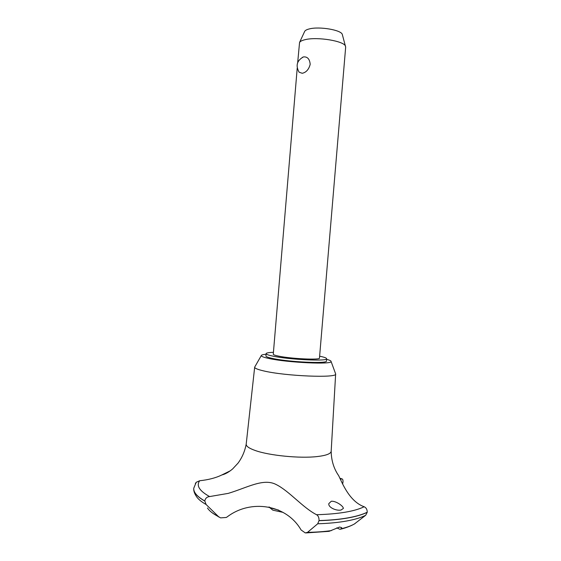 <?xml version="1.0" encoding="UTF-8"?>
<svg xmlns="http://www.w3.org/2000/svg" width="561" height="561" viewBox="0 0 561 561"><rect width="100%" height="100%" fill="white"/><g stroke="black" fill="none" stroke-linecap="round" stroke-linejoin="round"><path stroke-width="0.84" d="M273.431 352.329C268.733 352.49 266.286 352.925 266.103 353.647L265.914 355.955C265.9 356.684 268.158 357.525 272.688 358.486C288.957 362.09 327.855 363.865 326.439 361.039L326.635 358.724C326.586 357.988 324.251 357.147 319.63 356.207M266.103 353.647C266.096 354.356 268.354 355.176 272.884 356.123C289.16 359.664 328.059 361.48 326.635 358.724M254.883 366.754L254.673 367.167C254.631 368.254 257.562 369.489 263.474 370.863C285.079 376.151 337.715 378.261 335.646 373.963L335.499 373.507M266.054 354.243C263.018 354.517 261.426 354.966 261.279 355.583C261.216 356.417 263.789 357.385 269 358.5C287.772 362.687 332.975 364.727 331.067 361.438C331.039 360.807 329.545 360.099 326.586 359.32M230.312 470.805L221.875 474.943C225.115 474.213 228.678 472.229 232.577 468.989L237.99 463.19C242.121 457.615 244.855 451.254 246.202 444.116L246.195 444.165C246.048 446.198 249.042 448.309 255.178 450.483C269.14 455.546 299.988 458.596 317.154 456.57C326.172 455.525 330.843 453.765 331.172 451.296L331.172 451.24C331.32 460.546 333.844 468.73 338.746 475.777M316.572 514.717C318.276 515.755 319.097 517.705 319.048 520.58L317.729 523.771L307.526 532.347L305.296 532.929L301.075 529.949C286.461 504.486 250.767 498.827 227.128 516.94L226.216 517.473L220.571 517.873L218.502 516.639L206.09 504.486L204.793 500.987C205.326 498.308 206.925 496.843 209.597 496.576L228.222 493.385C247.303 487.67 263.53 477.839 276.201 484.557C289.343 491.106 302.674 507.607 316.572 514.717C338.753 514.058 354.622 511.401 364.159 506.751C349.335 501.513 342.049 482.579 338.739 475.784L337.315 473.589M221.875 474.943C215.873 477.888 208.482 479.823 199.702 480.742L196.231 482.278L195.319 483.589M199.702 480.742C196.07 485.609 199.365 490.882 209.597 496.576M340.45 479.304L341.649 478.94L340.064 478.47M319.041 520.685C329.938 520.349 339.545 519.444 347.862 517.978C356.109 516.499 362.567 514.605 367.238 512.291L367.245 512.2C367.203 509.486 366.172 507.67 364.159 506.751M319.048 520.58C329.952 520.243 339.559 519.346 347.869 517.88C356.116 516.4 362.574 514.507 367.245 512.2M306.131 532.922L329.111 531.33L339.58 527.045L341.719 527.642L341.158 528.771L340.015 529.318L336.74 527.887M354.433 523.953L365.688 515.279L367.238 512.291M341.025 510.033C336.341 511.078 328.059 507.403 328.823 503.617L331.271 501.261C335.857 500.735 343.634 506.232 343.339 508.469L341.025 510.033M304.567 31.633L304.721 31.304C305.31 30.329 306.825 29.544 309.251 28.941C319.195 26.213 341.376 29.971 342.308 34.466L345.667 47.124L319.468 358.079C320.485 360.176 291.019 358.802 278.551 356.109C275.03 355.386 273.277 354.748 273.277 354.201L297.218 68.084M302.232 73.288L299.104 72.201C295.472 65.63 296.902 60.546 303.396 56.949L303.606 56.899C307.505 56.626 309.7 59.101 310.191 64.333C308.838 69.452 306.18 72.439 302.232 73.288M302.253 57.446L303.396 56.949M345.534 46.304C344.503 41.072 317.182 36.528 305.044 39.691C302.084 40.385 300.254 41.304 299.56 42.44L297.681 62.58M342.308 34.466L342.406 34.831M283.025 512.368L272.842 510.159L268.915 506.99M269.154 507.039L271.222 508.119L278.649 510.117M341.649 478.94L341.951 478.884C342.729 479.031 343.08 480.083 343.002 482.039L342.638 483.947M193.762 488.245L193.748 488.491C193.531 492.53 197.206 496.73 204.786 501.078M196.231 482.278L193.769 488.175C193.398 492.278 197.072 496.548 204.793 500.987M341.158 528.771C347.105 527.34 351.733 525.622 355.029 523.602M317.729 523.771C328.592 523.434 338.164 522.522 346.439 521.043C354.657 519.542 361.074 517.621 365.688 515.279M307.526 532.347C316.278 532.207 324.23 531.625 331.369 530.601M207.472 507.986C209.281 510.882 212.956 513.771 218.502 516.639M193.748 488.491C193.566 490.791 194.401 493.364 196.252 496.212C197.907 498.953 201.189 501.709 206.09 504.486M261.279 355.583L254.68 367.111M254.673 367.167L246.195 444.165M304.721 31.304L299.56 42.44M340.73 529.142C345.45 528.146 351.796 525.447 352.546 524.942M341.951 478.884L339.987 478.309M219.12 517.137L212.878 513.287M335.646 373.963L331.172 451.296M331.067 361.438L335.646 373.907"/></g></svg>
